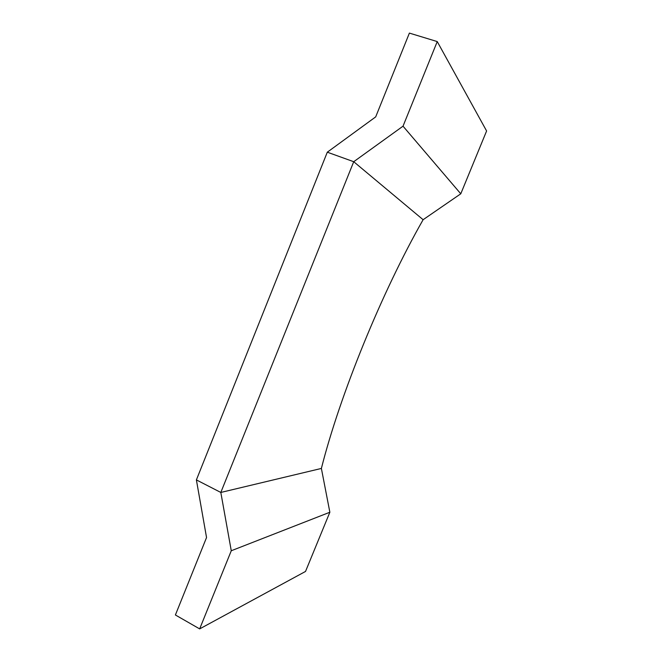 <?xml version="1.0" encoding="UTF-8"?>
<svg xmlns="http://www.w3.org/2000/svg" width="662" height="662" viewBox="0 0 662 662"><rect width="100%" height="100%" fill="white"/><g stroke="black" fill="none" stroke-linecap="round" stroke-linejoin="round"><path stroke-width="0.99" d="M231.27 550.751L199.659 628.9L305.521 571.447L329.858 512.247L231.27 550.751L220.818 492.454L321.384 468.439L329.858 512.247M199.659 628.9L175.397 614.981L206.544 537.527L196.391 479.909L220.818 492.454L353.723 161.71L327.301 152.194L375.693 116.884L409.389 33.1L437.243 41.574L486.603 130.977L460.777 193.8L423.117 219.71L353.723 161.71L423.117 219.71C381.833 292.033 339.854 395.222 321.384 468.439L220.818 492.454L196.391 479.909L327.301 152.194L353.723 161.71L403.026 126.177L460.777 193.8M437.243 41.574L403.026 126.177"/></g></svg>
